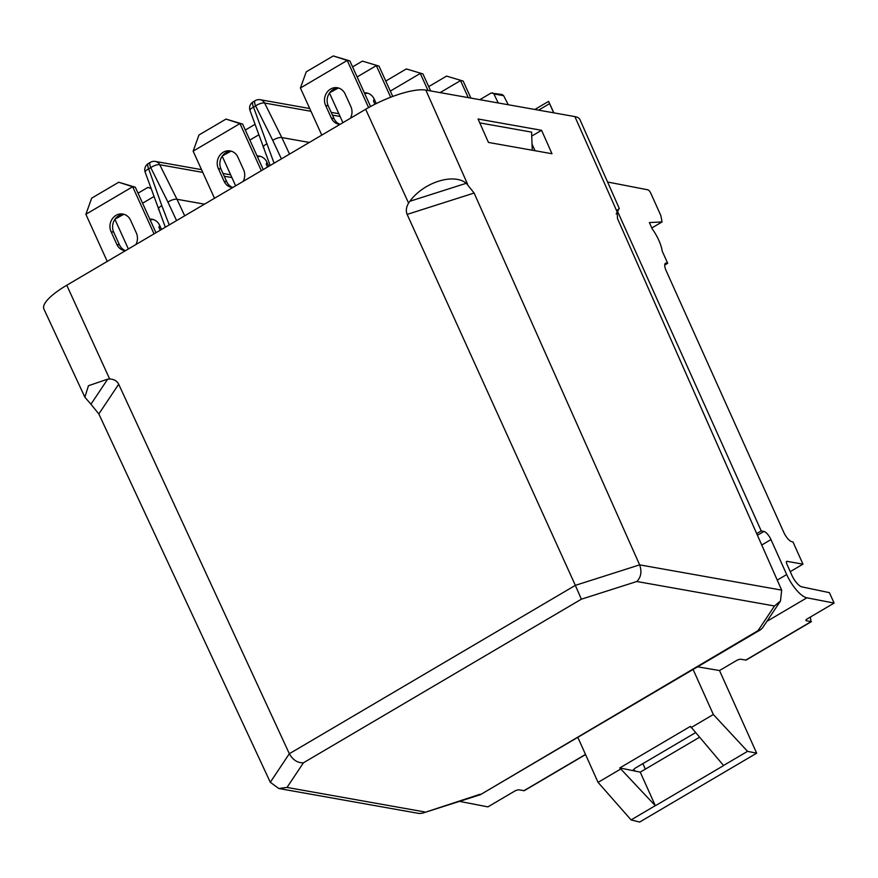 <?xml version="1.0" encoding="UTF-8"?>
<svg xmlns="http://www.w3.org/2000/svg" width="878" height="878" viewBox="0 0 878 878"><rect width="100%" height="100%" fill="white"/><g stroke="black" fill="none" stroke-linecap="round" stroke-linejoin="round"><path stroke-width="1.32" d="M350.432 118.245A12.094 10.832 -79.9 0 0 350.882 106.655L345.109 93.935A12.094 10.832 -79.9 0 0 337.481 87.767A12.094 10.832 -79.9 0 0 326.737 92.706A12.094 10.832 -79.9 0 0 325.606 105.415L331.379 118.135A12.094 10.832 -79.9 0 0 339.018 124.303A12.094 10.832 -79.9 0 0 339.94 124.424M243.162 181.395A12.094 10.832 -79.9 0 0 243.612 169.805L237.839 157.074A12.094 10.832 -79.9 0 0 230.212 150.917A12.094 10.832 -79.9 0 0 219.456 155.845A12.094 10.832 -79.9 0 0 218.337 168.565L224.109 181.285A12.094 10.832 -79.9 0 0 231.737 187.453A12.094 10.832 -79.9 0 0 232.67 187.574M135.892 244.545A12.094 10.832 -79.9 0 0 136.342 232.955L130.57 220.224A12.094 10.832 -79.9 0 0 122.931 214.056A12.094 10.832 -79.9 0 0 112.186 218.995A12.094 10.832 -79.9 0 0 111.067 231.704L116.84 244.435A12.094 10.832 -79.9 0 0 124.467 250.592A12.094 10.832 -79.9 0 0 125.4 250.713M479.805 99.686L491.065 93.057L502.117 94.517L503.643 95.68L508.274 104.756M370.56 106.523L349.872 60.922L347.216 60.45L368.606 107.588M300.408 87.998L306.235 71.853L333.267 55.94L347.216 60.45L300.408 87.998L321.787 135.113M338.787 88.096A12.094 10.832 -79.9 0 0 328.987 93.803A12.094 10.832 -79.9 0 0 328.251 105.887L334.024 118.607A12.094 10.832 -79.9 0 0 340.071 124.347M349.872 60.922L333.267 55.94M364.337 92.816A12.094 10.832 100.1 0 1 366.598 92.947A12.094 10.832 100.1 0 1 374.237 99.115L376.256 103.571M390.677 97.238L376.344 65.63L357.137 76.935M338.184 88.085L329.7 92.717M342.914 122.679L329.535 93.178M367.904 93.277A12.094 10.832 -79.9 0 0 364.732 93.672M352.583 66.893L362.394 61.12L378.989 66.102L392.762 96.459M378.989 66.102L362.394 61.12M428.003 90.467L420.288 73.445L390.326 91.082M374.752 100.246L373.479 101.003L374.193 99.016M374.939 104.23L373.479 101.003M385.771 81.05L406.338 68.934L422.933 73.917L430.659 90.939M422.933 73.917L406.338 68.934M468.248 97.634L460.522 80.6L440.108 92.618M428.694 86.626L446.573 76.101L463.167 81.072L470.893 98.106M463.167 81.072L446.573 76.101M263.246 169.575L242.602 124.061L239.946 123.589L261.326 170.705M193.138 151.148L198.955 135.003L225.997 119.09L239.946 123.589L193.138 151.148L214.506 198.263M231.518 151.236A12.094 10.832 -79.9 0 0 221.717 156.942A12.094 10.832 -79.9 0 0 220.982 169.026L226.754 181.757A12.094 10.832 -79.9 0 0 232.802 187.497M242.602 124.061L225.997 119.09M257.067 155.955A12.094 10.832 100.1 0 1 259.328 156.097A12.094 10.832 100.1 0 1 266.956 162.254L268.8 166.304M258.703 134.872L249.868 140.085M230.914 151.236L222.43 155.867M235.633 185.818L222.266 156.328M260.634 156.416A12.094 10.832 -79.9 0 0 257.452 156.822M245.313 130.043L254.96 124.369M267.483 163.396L266.21 164.153L266.923 162.167M267.527 167.05L266.21 164.153M155.966 232.725L135.322 187.212L132.677 186.74L154.045 233.855M85.868 214.298L91.685 198.154L118.728 182.24L132.677 186.74L85.868 214.298L107.237 261.403M125.521 250.647A12.094 10.832 -79.9 0 1 119.485 244.907L113.712 232.176L111.067 231.704M124.248 214.386A12.094 10.832 -79.9 0 0 114.447 220.093A12.094 10.832 -79.9 0 0 113.712 232.176M153.869 196.584L142.587 203.235M123.644 214.386L115.161 219.017M128.364 248.968L114.985 219.478M149.798 219.105A12.094 10.832 100.1 0 1 152.059 219.237A12.094 10.832 100.1 0 1 159.686 225.405L161.519 229.454M153.365 219.566A12.094 10.832 -79.9 0 0 150.182 219.972M160.202 226.546L158.929 227.292L159.642 225.317M160.246 230.201L158.929 227.292M135.322 187.212L118.728 182.24M138.044 193.193L147.844 187.42L150.961 188.419M150.895 188.254L147.844 187.42M281.399 158.885L272.751 140.348C276.405 138.153 279.423 137.231 281.805 137.55L309.319 142.445M503.643 95.68L493.908 93.957L498.221 102.956M493.908 93.957L492.437 92.794M548.64 101.53L553.7 112.834M534.845 109.476L548.607 101.376L553.82 112.856M202.774 172.395L159.763 164.746L176.972 199.273L204.486 204.157M272.751 140.348L255.586 105.909A7.254 2.513 -26.5 0 1 264.596 103.033L281.805 137.55M270.161 165.503L250.011 110.518A7.254 2.195 -19.6 0 1 253.501 107.127L274.068 163.198M264.004 148.031C262.379 147.252 263.257 145.891 266.649 143.948M145.177 172.231A7.254 2.195 -19.6 0 1 148.667 168.839A7.254 2.557 59.5 0 1 148.338 163.538A7.254 7.254 0 0 0 145.177 172.231L165.327 227.215M159.17 209.743C157.546 208.964 158.424 207.603 161.815 205.661L169.234 224.911M201.523 169.641L155.373 161.431A7.254 6.497 -79.9 0 1 159.763 164.746A7.254 2.513 153.5 0 0 150.753 167.621L148.667 168.839L161.815 205.661M184.698 215.812L176.983 199.273C174.59 198.944 171.572 199.866 167.917 202.061L150.753 167.621A7.254 2.557 59.5 0 1 150.412 162.32L148.338 163.538M107.676 379.153L88.458 385.716L84.87 397.207L90.95 404.231L107.676 379.153L109.684 379.022C114.03 379.186 117.026 380.909 118.684 384.213L98.841 413.955L270.292 782.276L278.743 788.499L419.069 813.467L422.23 813.258L480.288 794.744L758.054 630.624L774.495 605.985L780.498 600.969L781.672 590.126L617.486 218.545L617.124 210.094L616.532 210.983M422.23 813.258L480.134 794.239M780.498 600.969L762.554 627.858L760.557 629.756L758.054 630.624M479.783 122.898L531.596 132.117L532.255 150.226M532.035 144.135L535.02 150.72M774.495 605.985L636.835 581.499C641.072 577.164 641.994 571.622 639.634 564.861L781.672 590.126M636.835 581.499L581.368 599.191L575.342 585.363L639.634 564.861L474.109 193.039L407.14 214.397C405.713 210.961 406.196 207.186 408.577 203.07L409.861 201.271L466.306 183.272C453.487 172.823 423.701 182.317 409.861 201.271M278.743 788.499L287.007 787.434L424.656 811.93M581.368 599.191L303.437 762.795C297.543 763.004 292.846 759.975 289.334 753.73L575.342 585.363L407.14 214.397M616.169 213.87L619.286 208.481L616.641 210.764L574.881 116.598L425.841 90.083A48.378 13.093 155.6 0 0 365.665 109.278L66.761 285.24A48.378 13.093 155.6 0 0 43.9 309.012L84.87 397.207M531.739 136.09L541.583 130.306L551.977 153.738L488.442 142.434L478.049 119.002L541.583 130.306M466.306 183.272L474.109 193.039M118.684 384.213L289.334 753.73L270.292 782.276M98.841 413.955L90.95 404.231M619.286 208.481L579.941 119.606A48.378 13.093 155.6 0 0 574.881 116.598M617.662 211.631L761.226 530.927L763.893 531.453A8.462 2.985 -120.5 0 1 770.972 539.586L786.688 574.552A24.189 8.539 59.5 0 0 806.882 597.808L834.1 603.087L829.403 592.65L801.932 586.888A12.094 4.269 -120.5 0 1 791.879 575.266L786.907 564.203A3.633 1.284 -120.5 0 1 786.666 561.393A3.633 1.284 -120.5 0 1 787.061 561.338L802.964 564.17L790.255 571.644M655.35 805.752L640.249 772.146L619.791 767.932L655.35 805.752L723.615 765.572L690.437 726.347L619.791 767.932M761.226 530.927L756.693 533.604M693.093 669.464L713.342 714.505L747.551 751.348L756.671 753.17L719.51 670.54L697.593 666.819M719.51 670.54L736.269 660.673A3.633 1.01 -24.2 0 1 740.78 659.257L746.091 660.091L811.404 621.646L806.256 620.713A3.633 1.01 -24.2 0 1 805.894 620.483A3.633 1.01 -24.2 0 1 807.595 618.683L834.1 603.087M802.964 564.17L792.966 541.913L791.89 541.715A9.68 3.413 -120.5 0 1 783.813 532.408L666.161 270.731A9.68 3.413 -120.5 0 1 665.524 263.224A9.68 3.413 -120.5 0 1 666.621 263.082L667.686 263.29L662.221 251.141A24.189 8.539 59.5 0 0 652.189 228.818L649.38 222.562L662.067 221.936L651.805 227.973M462.958 800.264L460.698 801.603L487.905 806.882L514.409 791.276A3.633 1.01 -24.2 0 1 518.92 789.86L524.232 790.694L585.571 754.586M620.373 769.227L598.061 782.375L631.084 819.909L639.645 822.06L756.671 753.17M655.175 805.73L631.084 819.909M645.352 769.139L642.872 763.64M662.067 221.936L660.827 215.538L650.828 193.292A3.633 1.284 59.5 0 0 647.799 189.802L607.565 182.009M810.35 617.058L810.998 621.69L745.674 660.146M667.686 263.29L664.712 265.035M460.698 801.603A24.189 8.539 -120.5 0 1 459.666 801.318M577.812 737.333L598.061 782.375M713.342 714.505L691.019 727.642M747.551 751.348L723.461 765.528M633.181 769.819L635.859 771.246M640.249 772.146L699.349 737.355M695.376 732.735L634.816 768.382L633.137 770.247M119.485 244.907L116.84 244.435M226.754 181.757L224.109 181.285M220.982 169.026L218.337 168.565M334.024 118.607L331.379 118.135M328.251 105.887L325.606 105.415M255.586 105.909L253.501 107.127A7.254 2.557 -120.5 0 1 253.171 101.826L255.246 100.608A7.254 2.557 -120.5 0 0 255.586 105.909M281.816 137.561L289.531 154.1M549.573 103.659L538.565 110.145M176.566 220.597L167.917 202.061M340.093 116.467L332.433 115.106M310.977 111.287L264.596 103.033A7.254 6.497 100.1 0 0 260.195 99.719A7.254 7.254 0 0 0 255.246 100.608M231.902 177.576L224.241 176.215M303.437 762.795L287.007 787.434M467.601 184.248L425.841 90.083M408.577 203.07L365.665 109.278M109.684 379.022L66.761 285.24M806.882 597.808L766.911 621.339M585.494 754.443L523.815 790.749M763.893 531.453L757.429 535.262M770.972 539.586L761.742 545.019M777.239 580.106L786.688 574.552M787.061 561.338L786.425 561.711M666.621 263.082L664.865 264.113M805.96 620.055L806.256 620.713M260.195 99.719L309.725 108.521M331.182 112.34L338.842 113.701M253.171 101.826A7.254 7.254 0 0 0 250.011 110.518M222.99 173.46L230.651 174.821M155.373 161.431A7.254 7.254 0 0 0 150.412 162.32M760.557 629.756L480.288 794.744"/></g></svg>
